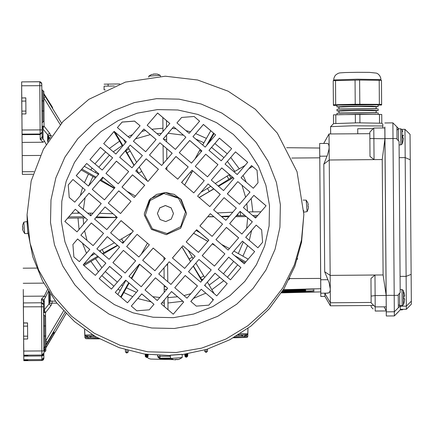 <?xml version="1.0" encoding="UTF-8"?>
<svg xmlns="http://www.w3.org/2000/svg" width="433" height="433" viewBox="0 0 433 433"><rect width="100%" height="100%" fill="white"/><g stroke="black" fill="none" stroke-linecap="round" stroke-linejoin="round"><path stroke-width="0.65" d="M47.657 141.889L47.603 134.679L48.22 138.609L48.539 135.307L49.183 137.813L48.22 138.782M48.832 291.81L48.924 304.058L49.47 301.065L49.427 292.735L49.519 302.819L49.876 303.468L49.919 302.093L50.461 301.184M42.044 137.082L44.512 141.218L43.1 142.224L40.188 139.253L42.12 136.893L42.147 132.536L42.174 136.363L43.046 137.786L42.672 138.825L41.628 139.285L40.188 139.253L40.15 134.544L22.061 134.685L21.899 113.944L25.92 113.911L25.796 97.836L21.774 97.961L21.65 81.897L21.774 97.863M47.473 289.645L44.301 296.134L41.438 299.079L43.159 300.957L43.468 301.947L44.345 300.978L43.684 299.306L41.438 299.079L41.465 302.802L42.894 303.381L43.5 304.913L43.511 306.753L43.495 304.8L41.471 302.802L41.849 350.925L23.755 351.066L23.788 355.352L23.663 339.012L23.755 351.066M174.38 328.485L196.636 324.534L217.685 316.317L236.732 304.155L253.04 288.513L265.976 269.992L275.052 249.3L279.918 227.238L280.378 204.647L276.427 182.407L268.211 161.357L256.044 142.322L240.396 126.019L221.864 113.083L201.166 104.012L179.094 99.152L156.502 98.686L134.246 102.637L113.197 110.853L94.15 123.015L77.843 138.657L64.907 157.184L55.83 177.871L50.964 199.938L50.504 222.524L54.455 244.769L62.671 265.813L74.839 284.854L90.492 301.151L109.019 314.087L129.716 323.159L151.788 328.019L174.38 328.485M173.536 317.638L193.681 314.06L212.744 306.624L229.988 295.615L244.748 281.45L256.466 264.677L264.682 245.944L269.082 225.972L269.505 205.518L265.927 185.384L258.485 166.326L247.47 149.087L233.3 134.333L216.527 122.62L197.784 114.409L177.806 110.004L157.347 109.587L137.201 113.165L118.139 120.601L100.894 131.61L86.135 145.775L74.416 162.548L66.2 181.281L61.8 201.253L61.378 221.707L64.955 241.841L72.398 260.899L83.412 278.138L97.582 292.892L114.355 304.605L133.099 312.815L153.076 317.221L173.536 317.638M247.054 334.758L246.404 336.1L245.592 336.457L244.32 336.549L245.663 335.164L246.626 334.839M91.314 336.246L90.627 337.399L87.704 337.762L86.476 337.545L85.626 336.008M244.32 336.549L242.074 336.219L241.376 335.072M333.713 79.921L333.903 78.276L334.925 75.954L335.894 74.812L338.038 73.41L339.667 72.928L345.355 72.538L357.263 72.311L369.398 72.354L376.521 73.107L377.906 73.848L379.671 75.602L380.731 77.908L380.953 79.602L357.328 79.163L333.713 79.921M86.048 336.089L86.887 336.409L87.91 336.187M281.683 292.399L305.519 291.42L282.164 291.642M282.63 290.911L305.519 289.948L283.117 290.126M145.299 356.17L145.288 355.379L146.684 356.354L146.711 357.496L145.445 356.738L145.207 354.156L145.299 356.17L146.711 357.496L146.711 356.278L148.091 355.358L148.086 356.148L148.129 354.557L147.978 356.651L146.711 357.496L148.086 356.148M187.743 353.837L187.576 356.343L186.623 357.149L185.762 357.09L185.043 356.424L184.826 354.281L184.896 355.861L184.891 355.071L186.282 355.969L186.309 356.592L186.314 355.969L187.689 355.049L187.684 355.839L187.743 353.837L187.689 355.049M204.657 349.978L204.804 351.623L206.081 352.386L206.076 349.55M244.78 334.963L245.663 334.92M42.098 126.155L44.031 126.187L43.527 127.134L42.104 126.712M43.993 121.262L44.031 126.187L49.725 133.342L50.764 135.691L51.749 135.648M147.182 357.409L148.817 358.535L150.722 359.071L173.546 359.623M43.56 312.637L45.492 312.675L44.972 311.722L43.554 312.079M45.519 316.22L45.492 312.675L50.964 305.59L52.074 303.078L56.967 303.214M177.081 359.303L177.53 359.65L179.349 359.146L178.104 359.536L175.527 359.395L175.587 359.72L174.964 359.785L173.671 359.59L175.668 359.796L175.885 359.422M402.777 135.54L402.793 135.865L402.917 135.156L403.377 135.231L402.993 135.848L403.372 135.02L402.793 135.756M404.633 295.993L404.049 296.518M323.743 143.437L329.048 133.976L329.259 159.983L323.835 164.183L327.554 154.711L328.961 149.331L329.15 147.106L328.75 144.649L328.052 143.718L326.904 143.415M369.874 138.533L384.953 138.739L382.215 159.566L374.058 159.631L370.015 156.421L369.82 132.114L373.809 128.054L374.058 159.631L329.259 159.983L330.368 302.781L324.842 293.482L329.129 292.746L330.087 290.954L330.26 289.071L329.053 282.646L324.674 271.837L323.835 164.183M305.135 291.88L281.553 292.594L310.867 291.707L314.049 291.912L310.499 292.134L308.745 292.188L308.734 291.75M145.288 355.379L145.239 354.162M148.113 354.557L148.091 355.358M305.135 290.397L282.511 291.1L305.184 290.397M314.044 289.06L283.236 289.937M314.044 290.278L313.974 290.695L310.867 290.879L282.289 291.447M184.891 355.071L184.859 354.275M297.574 258.49L297.298 259.367M289.758 278.116L288.914 279.81M45.454 96.835L61.54 123.145L43.857 94.215L45.454 96.835L43.885 97.788M50.304 137.77L49.183 137.813L49.183 138.333M43.863 351.304L66.108 313.633L44.41 350.438L44.431 347.044M45.817 344.728L47.376 342.102L45.79 341.074M50.439 301.07L49.486 300.112L50.223 301.038L55.413 301.216L50.461 301.07L50.407 294.218M403.031 137.802L403.388 138.636L402.809 137.759M403.399 138.506L402.858 141.791M404.108 302.515L404.655 299.3L404.276 298.559L404.66 299.263L404.216 301.99M404.655 299.273L404.113 302.553M39.744 81.75L39.771 85.669L41.785 85.707L41.633 83.033L40.209 81.805L21.65 81.897L39.744 81.75L41.768 83.748L42.147 131.978L42.131 129.916L40.117 129.878L39.771 85.669L21.682 85.81M303.852 214.432L297.038 171.674L277.337 133.12L255.226 109.251L228.159 91.211L197.627 79.981L165.314 76.186L125.386 82.108L88.862 99.298L63.056 121.451L43.435 149.223L31.181 180.94L27.035 214.692L29.985 242.983L38.661 270.073L52.696 294.813L71.494 316.166L94.259 333.226L120.038 345.269L147.734 351.785L176.177 352.505L201.61 348.116L225.788 339.082L247.865 325.713L267.08 308.48L282.754 287.983L294.353 264.931L301.465 240.126L303.852 214.432L301.606 242.107L294.9 266.241L283.945 288.773L269.11 308.962L250.869 326.146L229.836 339.759L206.687 349.361L182.19 354.627M207.51 349.101L207.347 351.536L206.081 352.386L207.456 351.033L207.51 349.101M126.847 350.156L126.853 352.998L125.456 351.672L125.364 349.718L125.602 352.24L126.533 352.971L126.88 352.998L126.874 350.162M128.287 350.562L128.146 352.153L126.874 353.003L128.255 351.65L128.287 350.562M27.755 231.39L32.816 256.85L42.542 280.92L56.599 302.748L74.481 321.567L95.569 336.717L119.113 347.661L144.292 354.021L170.212 355.563M44.404 347.087L43.836 347.921M145.401 215.093L150.164 200.468L163.88 193.497L178.51 198.265L185.481 211.975L180.718 226.6L167.003 233.571L152.373 228.803L145.401 215.093M44.106 350.86L43.857 351.049M305.184 291.874L313.773 291.718M45.086 346.925L44.767 347.558L45.822 347.537L46.271 347.039L53.584 334.72L54.406 333.156L53.963 331.976L45.822 345.61M86.08 336.116L86.476 337.545L84.906 337.718L85.945 338.72L99.363 338.855L85.918 338.676L98.334 338.292M234.442 337.226L246.805 337.421L233.414 337.81L247.34 337.264L247.8 336.441L248.022 328.322M43.852 93.501L51.89 106.35L52.669 107.806L52.593 108.515M41.904 100.894L42.905 100.911L42.824 90.535L43.83 91.417L43.912 100.927L43.847 93.187M44.069 120.877L43.993 110.978L44.052 121.04L42.071 122.826M186.547 213.539L181.324 199.662L174.228 194.374L165.585 192.458L156.584 194.406L149.271 199.997L144.335 213.577L144.395 215.196L151.415 229.328L166.272 234.643L180.664 228.175L186.547 213.539L180.355 198.623L165.422 192.458L150.5 198.655L144.335 213.631L144.395 215.25L151.415 229.382L166.272 234.697L180.664 228.229L186.547 213.539M43.874 353.994L43.3 355.401L41.882 356.002L23.788 356.142L23.663 340.078L23.788 355.774L27.809 355.742L27.804 355.32M43.879 358.54L43.3 359.942L41.882 360.543L23.793 360.689L23.669 344.619L23.793 360.684L41.882 360.543L43.879 358.535L43.863 355.504L43.879 357.582L41.882 359.596L41.882 360.543M45.595 316.61L45.828 345.929L43.836 347.899M45.828 345.945L45.589 316.491L43.576 314.683M43.857 350.963L43.511 306.753L43.857 350.963L41.849 350.925L41.877 355.049L23.788 355.19M170.564 355.184L181.779 354.313M238.881 334.563L237.961 335.131L247.34 334.622L247.8 333.8L247.947 328.376M92.267 334.725L84.9 335.077L85.377 335.889L94.778 336.252L93.847 335.694M45.828 345.848L46.212 347.044L54.217 333.486L52.94 333.708M45.833 350.698L45.811 348.035L45.817 350.86L44.832 351.715L44.821 349.734M402.793 135.865L402.798 137.873M404 292.405L404.617 295.685L403.285 290.402L402.003 289.563L402.127 305.644L403.399 304.783L403.285 290.402M157.401 213.539L159.75 207.856L165.433 205.496L171.122 207.845L173.481 213.523L171.241 219.103L165.758 221.566L160.096 219.542L157.401 213.539M173.481 213.55L171.116 207.883L165.433 205.54L159.761 207.894L157.401 213.566M27.252 224.727L27.69 230.464M330.579 128.206L330.628 133.965L330.568 126.663L333.567 123.605L357.68 122.804L381.798 123.232L381.727 114.469L359.888 114.236L333.486 114.842L333.545 123.627L333.486 114.842M376.136 106.832L378.144 106.55L372.109 106.215L357.539 106.172L342.968 106.442L336.939 106.875L338.947 107.124M376.153 108.71L376.136 106.767L357.539 106.426L338.947 107.059L338.963 109.002M376.169 110.853L378.177 110.572L372.142 110.236L357.571 110.188L343.001 110.464L336.966 110.891L338.979 111.146M376.185 112.732L376.169 110.788L357.571 110.442L338.979 111.075L338.996 113.024M403.404 138.43L402.95 141.299M398.441 140.779L398.344 128.817L396.947 130.181M404.66 299.192L404.205 302.061M399.632 293.249L399.724 305.66L398.43 304.832L398.311 304.323M330.579 126.642L352.83 125.787L382.837 125.987L382.848 127.984M42.824 90.535L41.812 89.615M402.143 144.021L400.871 144.882L400.747 128.801L402.03 129.64L402.143 144.021L402.842 141.997M403.237 309.308L402.133 309.871L402.127 309.314M22.013 132.352L22.343 174.391L22.04 132.346M22.045 132.991L22.061 134.685M23.377 303.176L23.669 340.944M23.268 289.482L23.534 322.937L27.555 322.904L27.68 338.979L23.663 339.012M23.258 289.482L23.723 346.865M23.799 222.107L26.987 221.577L27.918 233.604L24.692 233.571L23.799 222.107L22.63 225.138M170.164 355.271L182.19 354.335L182.158 357.571L170.694 358.459L170.164 355.271M375.184 306.883L375.216 311.029L386.268 310.948L386.279 311.949L384.861 126.966L384.861 127.968L373.809 128.054L371.763 130.138M384.953 138.739L386.182 295.479L375.124 295.566L371.108 296.129L370.967 278.468L374.962 275.02L375.211 306.91L386.268 306.824L386.306 315.971L384.84 127.973M369.89 140.904L369.831 133.261L369.89 140.904M371.146 301.666L371.086 294.023L371.146 301.666M283.404 289.661L320.783 288.719L320.799 293.455L319.651 143.469L319.749 156.21L327.007 156.151M337.28 105.165L342.958 104.634L357.528 104.364L372.093 104.407L377.776 104.846M43.067 121.895L42.905 100.911L43.912 100.927L43.993 110.978L41.979 110.94M44.583 315.603L44.826 346.963M49.194 139.458L49.189 138.333L48.225 139.269M51.711 107.065L52.447 107.411M44.236 93.983L44.209 94.789M43.868 352.462L44.832 351.715M27.035 214.692L27.268 224.749M159.782 355.531L159.999 356.299L158.056 356.716L157.704 355.428M291.777 158.04L319.765 157.834L319.684 148.048L286.635 147.729M320.783 288.719L319.765 157.839M308.745 292.188L281.363 292.881L320.788 291.885L320.821 296.47L319.749 156.21M238.68 334.687L242.242 334.812L238.172 335.007M88.392 337.767L87.022 336.154M88.592 337.762L87.26 336.165M145.364 354.178L146.614 354.946L145.964 354.973L146.652 355.569L146.679 356.278L146.727 355.569L147.409 354.963L146.76 354.946L147.756 354.508M145.964 354.973L147.409 354.963M185.216 354.226L186.212 354.638L185.568 354.665L186.255 355.26L186.282 355.969L186.331 355.26L187.711 354.346M186.314 357.187L186.293 356.592L186.293 357.187L187.684 355.839M320.707 278.408L289.52 278.598M171.095 358.686L160.01 358.773L158.061 357.301L157.536 355.417M94.058 335.819L90.475 335.997L94.573 336.127M236.169 336.214L242.074 336.219L243.249 335.023M244.115 336.544L245.43 334.931M233.636 337.686L242.247 337.453L234.226 337.35M146.727 355.569L148.108 354.654M184.859 354.367L186.255 355.26M247.8 336.441L246.231 336.3L246.604 334.861M145.261 354.676L146.652 355.569M99.141 338.736L90.475 338.644L98.551 338.411M96.586 337.307L90.627 337.399L89.436 336.225M185.568 354.665L187.007 354.649L186.363 354.632L186.358 354.053M186.331 355.26L187.007 354.649M22.04 132.991L21.899 113.944M21.883 116.342L21.747 99.076L21.883 116.342M21.677 86.091L21.78 99.027L21.677 86.091M21.78 103.568L21.655 87.228L21.78 103.568M21.737 94.264L21.807 102.502M21.802 101.538L21.931 118.442L21.802 101.538M50.807 137.023L50.764 135.691L48.561 135.291M21.78 102.502L21.715 94.264M49.616 133.196L47.603 134.679L42.997 129.034L43.527 127.134M44.512 141.218L46.174 144.351M25.796 97.836L25.92 113.911M43.067 137.418L42.997 129.034L42.104 126.885M25.796 97.928L21.774 97.961M88.446 186.103L76.23 175.652L86.681 163.436L98.903 173.887L88.446 186.103M98.886 173.909L86.681 163.468L76.246 175.668M112.612 157.877L100.407 147.436L89.967 159.636M100.407 147.404L112.629 157.856L102.172 170.072L89.95 159.62L100.407 147.436M115.892 154.04L103.676 143.588L114.128 131.372L126.349 141.824L115.892 154.04M126.333 141.84L114.128 131.405L103.687 143.599M147.972 181.476L135.751 171.024L146.208 158.808L158.424 169.26L147.972 181.476M158.408 169.281L146.208 158.841L135.767 171.04M93.079 245.608L80.857 235.157L91.314 222.941L103.53 233.392L93.079 245.608M103.519 233.409L91.314 222.973L80.874 235.168M175.414 149.412L163.198 138.961L173.655 126.745L185.871 137.196L175.414 149.412M185.854 137.212L173.655 126.777L163.214 138.971M125.153 273.044L112.932 262.593L123.389 250.377L135.61 260.828L125.153 273.044M135.594 260.845L123.389 250.409L112.948 262.604M207.494 176.848L195.272 166.396L205.729 154.18L217.951 164.632L207.494 176.848M217.934 164.654L205.729 154.213L195.288 166.407M214.99 273.218L204.549 285.412L214.99 273.185L227.195 283.653M214.99 273.185L227.211 283.637L216.754 295.853L204.533 285.401M240.916 267.621L228.711 257.186L218.27 269.38L228.711 257.153L240.932 267.605L230.475 279.821L218.259 269.369M118.209 183.792L105.988 173.341L116.445 161.125L128.666 171.576L118.209 183.792M128.65 171.592L116.445 161.157L106.004 173.352M101.203 203.662L88.998 193.221L78.557 205.415M88.998 193.188L101.219 203.64L90.762 215.856L78.541 205.404L88.998 193.221M145.656 151.723L133.434 141.272L143.891 129.056L156.113 139.513L145.656 151.723M156.096 139.529L143.891 129.088L133.451 141.288M104.483 199.824L92.267 189.373L102.724 177.157L114.94 187.608L104.483 199.824M114.924 187.624L102.724 177.189L92.283 189.383M186.991 298.169L174.77 287.712L185.227 275.502L197.448 285.953L186.991 298.169M197.432 285.969L185.227 275.529L174.786 287.728M200.717 282.132L188.496 271.68L198.953 259.464L211.169 269.921L200.717 282.132M211.152 269.938L198.953 259.497L188.512 271.697M224.879 253.906L212.673 243.465L202.233 255.665M212.673 243.433L224.895 253.884L214.438 266.1L202.216 255.649L212.673 243.465M241.885 234.036L229.663 223.585L240.12 211.369L252.342 221.82L241.885 234.036M252.325 221.837L240.12 211.401L229.679 223.596M195.115 256.217L182.91 245.782L172.475 257.976M182.91 245.749L195.131 256.201L184.674 268.417L172.458 257.965L182.91 245.782M208.841 240.185L196.636 229.75L186.195 241.944L196.636 229.717L208.858 240.169L198.401 252.385L186.179 241.933M181.411 272.233L170.954 284.449L158.732 273.997L169.189 261.781L181.411 272.233M181.395 272.249L169.189 261.813L158.749 274.008M236.288 208.121L224.083 197.681L213.642 209.881L224.083 197.648L236.304 208.1L225.847 220.316L213.626 209.864M122.837 243.292L110.621 232.84L121.072 220.624L133.294 231.076L122.837 243.292M133.277 231.098L121.072 220.657L110.637 232.857M165.374 258.517L154.917 270.728L142.695 260.276L153.152 248.06L165.374 258.517M165.357 258.533L153.152 248.093L142.711 260.293M220.245 194.401L208.046 183.965L197.605 196.16M208.046 183.933L220.262 194.385L209.81 206.601L197.589 196.149L208.046 183.965M177.73 179.165L165.514 168.708L175.966 156.497L188.187 166.949L177.73 179.165M188.171 166.965L175.966 156.524L165.525 168.724M254.642 251.589L242.437 241.154L231.996 253.348M242.437 241.121L254.653 251.573L244.201 263.789L231.98 253.337L242.437 241.154M183.711 302.001L171.506 291.566L161.065 303.76M171.506 291.533L183.722 301.985L173.27 314.201L161.049 303.75L171.506 291.566M238.599 237.874L226.399 227.433L215.959 239.628M226.399 227.401L238.615 237.852L228.159 250.068L215.943 239.617L226.399 227.433M266.046 205.805L253.846 195.37L243.406 207.564M253.846 195.337L266.062 205.789L255.605 218.005L243.389 207.553L253.846 195.37M130.966 201.345L118.761 190.904L108.32 203.104M118.761 190.872L130.977 201.329L120.526 213.539L108.304 203.088L118.761 190.904M134.246 197.508L122.025 187.056L132.482 174.84L144.703 185.292L134.246 197.508M144.687 185.313L132.482 174.872L122.041 187.072M222.562 224.153L210.357 213.713L199.922 225.912M210.357 213.686L222.578 224.137L212.121 236.353L199.905 225.896L210.357 213.713M161.693 165.444L149.472 154.992L159.929 142.776L172.15 153.228L161.693 165.444M172.134 153.244L159.929 142.809L149.488 155.003M117.256 217.361L106.799 229.577L94.583 219.125L105.035 206.909L117.256 217.361M117.24 217.377L105.035 206.936L94.594 219.136M167.668 288.286L155.469 277.845L145.028 290.045M155.469 277.813L167.685 288.264L157.228 300.48L145.012 290.029L155.469 277.845M250.009 192.09L237.804 181.649L227.363 193.849M237.804 181.616L250.025 192.068L239.568 204.284L227.352 193.832L237.804 181.649M151.631 274.565L139.426 264.125L128.985 276.324M139.426 264.098L151.647 274.549L141.19 286.765L128.974 276.308L139.426 264.125M233.972 178.369L221.766 167.928L211.326 180.128M221.766 167.901L233.988 178.353L223.531 190.569L211.309 180.112L221.766 167.928M138.879 257.013L126.658 246.561L137.115 234.345L149.331 244.797L138.879 257.013M149.315 244.813L137.115 234.377L126.674 246.572M193.768 192.88L181.551 182.428L192.008 170.212L204.224 180.664L193.768 192.88M204.208 180.685L192.008 170.245L181.568 182.445M95.39 275.361L83.174 264.904L93.631 252.693L105.847 263.145L95.39 275.361M105.831 263.161L93.631 252.72L83.19 264.92M137.911 290.597L125.705 280.162L115.265 292.356L125.705 280.129L137.927 290.581L127.47 302.797L115.248 292.345M247.692 162.337L235.492 151.896L225.052 164.096M235.492 151.864L247.708 162.321L237.252 174.531L225.036 164.08L235.492 151.896M205.177 147.096L192.956 136.644L203.413 124.428L215.634 134.88L205.177 147.096M215.618 134.901L203.413 124.46L192.972 136.66M111.433 289.076L99.211 278.625L109.668 266.409L121.884 276.86L111.433 289.076M121.873 276.882L109.668 266.441L99.227 278.635M221.214 160.816L208.998 150.365L219.45 138.149L231.671 148.6L221.214 160.816M231.655 148.616L219.45 138.181L209.015 150.375M77.042 231.888L64.82 221.436L75.277 209.22L87.493 219.672L77.042 231.888M87.477 219.693L75.277 209.253L64.836 221.452M131.93 167.76L119.714 157.303L130.171 145.093L142.387 155.544L131.93 167.76M142.37 155.561L130.171 145.12L119.73 157.32M159.376 135.691L147.16 125.24L157.612 113.024L169.833 123.475L159.376 135.691M169.817 123.497L157.612 113.056L147.177 125.256M109.116 259.324L96.895 248.872L107.352 236.656L119.573 247.108L109.116 259.324M119.557 247.129L107.352 236.689L96.911 248.888M191.456 163.127L179.235 152.676L189.692 140.46L201.908 150.917L191.456 163.127M201.897 150.933L189.692 140.492L179.251 152.692M74.725 202.135L69.231 197.437L68.262 184.961L72.961 179.468L85.182 189.925L74.725 202.135M85.166 189.941L72.961 179.5L68.262 184.988M129.619 138.008L117.397 127.556L122.095 122.063L134.582 121.094L140.07 125.792L129.619 138.008M140.059 125.808L134.582 121.126L122.095 122.095L117.413 127.567M213.469 299.69L201.264 289.249L190.823 301.449M201.264 289.217L213.485 299.668L208.787 305.162L196.306 306.131L190.812 301.433L201.264 289.249M261.651 229.788L262.625 242.264L257.922 247.757L245.7 237.3L256.157 225.09L261.651 229.788L256.157 225.117L245.717 237.316M262.62 242.264L261.651 229.815M79.353 261.64L73.859 256.942L72.89 244.466L77.588 238.973L89.81 249.424L79.353 261.64M89.793 249.44L77.588 239.005L72.89 244.493M189.14 133.38L176.918 122.929L181.622 117.435L194.103 116.466L199.597 121.164L189.14 133.38M199.581 121.18L194.103 116.499L181.622 117.467L176.935 122.94M153.964 304.296L149.261 309.79L136.779 310.759L131.286 306.061L141.743 293.845L153.964 304.296M153.948 304.318L141.743 293.877L131.302 306.077M257.023 170.283L257.992 182.758L253.294 188.252L241.073 177.801L251.53 165.585L257.023 170.283L251.53 165.617L241.089 177.811M257.992 182.764L257.023 170.315M27.263 225.187L27.284 225.609M190.406 172.112L191.57 172.805L184.599 185.037M181.8 182.645L182.607 181.227M200.999 192.198L207.456 188.431L209.285 191.548L199.137 197.47M213.794 216.652L207.824 216.673M167.62 263.648L167.631 264.991L166.44 265.028M166.862 167.165L166.884 169.882M138.955 173.763L138.636 173.227L141.759 171.392L147.447 181.026M127.118 191.413L135.453 196.1M117.219 217.404L115.66 217.426L115.616 215.991M124.477 241.381L123.427 242.004L121.592 238.886L131.767 232.857M141.142 254.366L147.442 243.211M163.972 260.152L163.95 257.332L163.972 260.152M207.851 241.343L193.648 233.235M208.657 240.028L207.937 241.241M196.046 230.437L200.246 232.835M163.073 145.499L163.219 163.663L163.079 145.504M166.721 148.616L166.802 159.474M194.893 159.111L200.16 149.445M192.658 170.802L191.57 172.805M128.19 147.436L136.622 162.283M139.258 166.959L141.759 171.392M138.636 173.227L136.752 169.882M134.116 165.206L125.7 150.343M114.485 188.139L100.591 179.679M87.585 213.139L93.095 213.133M99.568 213.328L112.97 213.723M115.66 217.426L96.548 216.857M207.456 188.431L210.801 186.32M215.266 183.5L229.533 174.575M232.44 177.059L218.145 185.957M213.675 188.777L209.285 191.548M99.417 251.032L114.458 242.767M119.205 240.185L121.592 238.886M123.427 242.004L122.144 242.702M117.397 245.284L102.329 253.516M139.578 264.254L131.231 278.246M217.214 212.933L232.77 212.23M244.948 215.531L236.45 215.683M229.544 215.997L221.236 216.376M164.231 292.302L164.172 285.293L164.221 292.313M164.118 278.603L164.031 267.838L164.112 278.598M167.631 264.991L167.766 281.721M221.626 244.477L229.441 248.569M213.897 244.51L212.435 243.747M166.618 134.993L166.673 141.905M239.649 211.954L240.753 211.943M195.851 263.118L204.674 277.51M202.184 280.416L193.378 266.008M190.601 261.494L181.974 246.875M188.149 250.258L192.23 257.229L189.107 259.058M192.23 257.229L193.075 258.604M205.707 286.402L204.89 285.017M201.81 280.855L193.221 266.192M190.525 261.586L181.936 246.918M212.067 298.489L213.058 300.172M167.874 295.804L167.982 309.682M164.34 306.564L164.291 299.993M164.334 306.553L164.28 300.004M128.715 282.733L120.65 296.962M121.132 297.374L129.131 283.09M139.707 264.368L131.664 278.614M97.723 256.222L83.461 264.606M83.959 265.581L98.48 256.872M124.293 241.598L122.258 242.799M117.668 245.516L103.07 254.155M84.083 216.787L68.723 216.906M67.629 218.183L85.361 217.88M117.127 217.512L95.774 217.761M71.846 213.263L79.888 213.198M96.126 177.135L81.891 169.07M81.16 169.925L88.478 174.071M95.487 177.876L88.484 174.071L84.43 182.666L88.484 174.071M118.967 191.083L118.723 190.948M114.242 188.425L99.974 180.399M120.195 290.419L118.063 289.087M113.879 286.218L101.825 275.599M98.443 271.8L90.973 261.456M86.519 253.273L82.438 243.151M79.093 229.49L78.016 218.102M78.016 213.215L78.07 211.645L78.016 213.215M80.294 195.629L82.557 187.711L80.294 195.629M90.838 169.985L92.05 168.058L90.838 169.985M105.582 151.864L94.935 163.88L105.587 151.864M122.609 146.192L119.568 141.174L109.403 148.487L119.568 141.18L113.944 131.621M127.984 136.612L132.52 134.614L127.984 136.606M141.905 131.41L145.52 130.485L141.905 131.41M151.848 129.251L162.938 128.222L151.842 129.251M162.851 117.538L162.965 131.502L162.862 117.549M172.215 128.455L176.063 128.839L172.22 128.449M185.914 130.62L190.455 131.843L185.914 130.62M195.624 133.564L206.427 138.392L195.624 133.564M208.462 143.263L210.124 140.465L210.606 140.757L210.124 140.471L214.048 133.553M214.887 143.512L227.244 153.775L214.887 143.512M230.729 157.46L239.303 168.832L230.729 157.46M248.953 168.626L252.563 166.505M243.108 175.457L246.253 182.233L243.108 175.452M249.538 191.689L249.738 192.404L249.538 191.689M251.183 198.476L252.796 211.845L251.183 198.476M254.117 216.727L256.72 216.706M251.611 230.432L249.294 240.375M247.584 245.554L242.897 256.168M240.429 260.563L240.591 260.287L245.04 262.804M237.679 264.855L227.449 277.234M223.769 280.725L211.84 289.699M205.816 293.141L193.41 298.429M182.856 301.271L167.934 302.986M164.302 303.019L161.763 302.948M151.041 301.833L137.759 298.532M132.709 296.675L123.881 292.529M123.443 139.372L125.483 142.836M166.505 120.661L166.559 127.307M122.994 145.742L114.999 132.146M202.693 144.968L210.763 130.744M213.561 133.142L206.568 145.477M84.289 166.272L98.518 174.337M234.134 171.869L245.002 165.482M251.687 165.752L251.14 166.072M237.777 173.925L237.046 174.353M90.686 256.163L94.811 253.738M117.846 294.564L125.916 280.34M248.45 211.883L260.931 211.786M257.808 215.428L252.645 215.472M233.934 251.086L248.163 259.151M245.771 261.954L234.762 255.714M207.38 282.11L214.151 293.628M215.271 245.69L212.251 243.963M207.786 241.414L193.589 233.306M240.591 260.287L238.729 259.113M246.231 216.624L235.612 216.668M228.949 216.695L221.647 216.727M213.918 216.754L207.732 216.781M233.198 177.709L218.513 186.271M213.897 188.967L199.207 197.535M192.734 170.867L184.642 185.07M138.831 173.66L136.66 169.99M133.954 165.401L125.321 150.787M23.35 303.176L23.458 313.671M23.431 313.671L23.642 340.944M23.566 331.364L23.696 348.262L23.566 331.364M27.809 355.742L27.809 355.32L23.788 355.352M49.389 341.637L50.001 340.576L49.324 341.599M50.612 339.515L52.453 336.495L50.569 339.494M23.75 351.482L23.793 360.104L27.809 360.072L27.815 360.494L23.793 360.527M23.691 343.553L23.793 360.104M23.636 336.658L23.506 319.386L23.642 336.658M48.16 343.807L48.772 342.698L48.068 343.753M52.063 301.124L52.074 303.078L49.876 303.468M23.663 343.553L23.728 351.488M23.788 355.774L23.788 356.142L41.882 356.002L43.874 353.988L43.874 353.025L41.877 355.049L41.882 356.002M23.718 346.865L23.534 322.937M44.972 311.722L44.41 309.752L48.924 304.058L50.964 305.59M43.327 301.216L48.485 291.268M27.68 338.979L27.555 322.904M44.345 300.978L44.41 309.752L43.554 311.895M23.534 323.029L27.555 322.996M27.815 360.494L27.809 360.072M23.322 296.296L44.301 296.134L45.73 297.152M308.247 204.82L307.955 204.841L308.101 206.703L308.393 206.682L308.285 208.63L307.089 211.613L306.196 200.149L307.841 202.909L308.247 204.82L307.998 205.15M308.393 206.682L308.096 206.395M306.196 200.149L303.095 200.116M303.804 210.952L303.793 210.649M153.444 74.065L157.217 74.07L160.194 75.266L148.73 76.154L151.496 74.508L153.731 74.287M155.301 73.924L155.046 74.184M148.73 76.154L148.719 77.204M24.692 233.571L23.052 230.816L22.64 228.819L22.895 228.483M22.64 228.819L22.933 228.727L22.787 226.87L22.5 226.957L22.792 227.255M22.5 226.957L22.608 225.084M22.456 226.535L22.797 227.406M22.651 229.041L22.716 229.577M22.695 229.587L23.063 230.767M22.803 227.525L22.873 228.516M177.449 359.574L177.075 359.293M175.587 359.72L175.917 359.39M179.397 359.19L182.158 357.571M175.922 359.531L177.238 359.433M173.682 359.655L170.694 358.459M114.296 85.983L104.104 86.167L104.104 89.864L105.306 89.934M104.088 87.856L104.104 86.167M119.795 83.932L104.088 84.159M402.798 137.862L402.809 137.521M402.777 135.561L402.917 135.156M403.367 135.356L403.004 135.848M404.622 296.118L404.054 296.632M392.872 122.88L396.92 126.869L397.012 138.614L392.996 138.544L392.872 122.88L384.829 122.95M397.012 138.614L397.023 139.345L399.047 141.391L400.227 292.654L398.236 294.629L398.333 307.755L400.33 305.779L400.336 309.757L394.349 315.906L392.996 138.544L384.953 138.603M398.82 128.812L396.92 126.896M411.144 274.349L411.35 304.161L406.365 309.281L404.979 129.321L410.046 134.36L411.144 274.349L406.132 276.335L400.103 276.384M400.33 306.207L406.36 306.158L411.345 301.151M399.172 157.666L405.207 157.617L410.246 159.793M400.336 309.33L406.365 309.281M401.856 129.348L404.979 129.321M386.306 315.966L394.349 315.906L386.306 315.971M373.755 305.471L330.374 305.812L324.842 296.307L324.842 293.482M381.798 123.232L382.821 124.233L382.837 125.987M373.246 128.628L357.728 128.753L357.766 133.754M371.151 305.492L371.162 307.04L371.151 305.492M386.182 295.479L383.118 274.96L330.163 275.372L324.674 271.751M371.151 302.461L330.368 302.781L330.374 305.812M324.842 293.395L324.842 296.307M323.835 164.102L324.674 271.837M373.111 308.962L371.162 307.04M375.211 306.91L371.157 302.9L371.108 296.129M370.967 278.468L371.157 302.9M369.82 132.114L370.015 156.421M375.216 311.035L386.279 310.943L384.093 306.84M382.215 159.566L383.118 274.96M369.831 133.662L329.048 133.976M378.144 106.55L378.133 104.943L377.408 104.808L337.648 105.116L336.923 105.268L336.939 106.875M377.408 104.808L337.648 105.116M378.177 110.572L378.166 108.964L375.498 108.656L339.618 108.937L336.955 109.284L336.966 110.891M377.441 108.824L337.68 109.138M378.209 114.372L378.198 112.981L375.53 112.672L339.651 112.953L336.988 113.305L336.998 114.691M377.473 112.845L337.713 113.154M375.774 114.355L339.434 114.637M359.953 122.788L359.888 114.236M379.514 122.994L379.449 114.382M355.39 122.82L355.325 114.274M335.829 123.34L335.764 114.723M381.652 104.418L381.462 80.305L359.617 80.073L333.215 80.679L333.405 104.797L355.244 104.223L379.368 104.331L381.652 104.418L381.652 105.013L378.133 105.159M335.499 80.56L335.683 104.672M355.06 80.11L355.244 104.223M359.617 80.073L359.807 104.191M379.178 80.219L379.368 104.331M336.928 105.484L333.405 105.387L333.405 104.797M333.215 80.679L333.405 105.387M128.255 350.557L128.255 351.65M314.049 291.912L313.411 291.707M314.049 291.755L313.763 291.723M207.456 349.117L207.456 351.033M148.086 355.553L146.711 356.9L145.293 355.574M314.049 290.667L313.183 290.224M146.614 354.356L146.614 354.946M186.212 354.075L186.212 354.638M170.634 358.107L160.01 358.188L159.999 356.299L170.326 356.224M240.45 333.567L247.8 333.8M206.048 349.555L206.081 352.386M314.044 289.19L313.449 289.011M305.135 289.52L305.649 289.136M305.135 290.998L305.741 290.37M204.657 351.055L206.054 352.381M184.896 355.861L186.309 357.187M158.061 357.301L158.056 356.716L160.01 358.188L160.01 358.773M184.896 355.266L186.309 356.592L187.684 355.244M146.76 354.946L146.76 354.378M125.456 351.672L125.451 349.745M186.363 354.632L187.592 353.858M60.219 124.666L43.89 97.961M40.312 155.425L22.218 155.566M22.056 134.143L40.15 134.003L42.147 131.989L42.147 132.536L40.15 134.544L40.117 129.878L22.029 130.019M48.22 138.609L48.242 140.958L48.22 138.609M21.877 111.124L25.899 111.092M43.1 142.224L22.115 142.387M21.802 101.078L25.818 101.046M41.785 85.707L42.131 129.916M199.591 150.468L201.426 151.48M127.156 152.854L130.273 151.02M101.517 180.231L103.065 177.481M226.984 176.107L228.819 179.224M103.893 252.628L102.064 249.511M237.917 213.978L237.906 215.618M165.958 286.819L164.188 286.814M229.36 248.526L229.149 248.91M166.651 139.431L163.755 139.437M129.023 148.86L125.906 150.695M230.946 177.936L229.111 174.818M90.508 213.117L90.508 215.639M99.931 250.729L100.759 252.174M240.38 215.564L240.347 211.943M164.204 289.249L166.846 289.244M203.71 275.902L200.587 277.732M201.838 279.832L203.499 278.879M95.271 172.496L95.958 171.403M98.811 167.198L109.457 155.176M113.305 151.826L122.187 145.483M83.374 209.534L85.079 197.8M88.678 185.833L92.987 176.469M135.561 138.82L150.338 134.603M156.984 133.645L161.422 133.304M93.144 254.718L92.673 253.841M87.055 240.456L84.608 230.805M83.629 224.191L83.196 217.907M168.107 133.25L183.527 135.226M195.673 138.966L203.938 142.776M122.82 285.802L121.549 285.017M117.338 282.175L105.284 271.561M101.923 267.729L95.439 258.674M211.585 147.372L223.937 157.634M227.395 161.352L234.913 171.414M159.782 297.498L152.833 296.719M142.333 294.38L141.521 294.142M136.373 292.389L126.436 287.864M241.917 185.167L245.646 197.188M246.837 203.559L247.584 211.142M201.437 289.396L200.934 289.639M190.839 293.671L183.965 295.577M177.606 296.784L167.89 297.655M247.665 217.853L246.664 228.451M243.324 241.912L238.323 253.576M233.652 261.408L223.423 273.786M219.71 277.25L209.15 285.12M41.855 356.002L41.882 359.596L23.793 359.736M63.521 310.889L45.79 340.901M47.376 342.102L64.923 312.393M43.863 355.504L43.852 354.291L43.863 355.504L43.224 355.471M43.489 304.659L43.468 301.947L43.489 304.659M43.722 283.144L23.22 283.301M43.511 306.753L23.409 306.856M23.561 326.146L27.582 326.114M23.636 336.192L27.658 336.16M43.663 325.962L45.671 325.995M41.471 302.802L23.377 302.943L41.471 302.802M43.738 336.008L45.752 336.046M108.104 84.024L108.12 86.032M403.388 138.636L402.961 141.223L403.388 138.641M402.939 138.257L403.388 138.322M402.777 135.865L402.787 137.515M404.081 302.732L404.222 301.985M404.195 299.019L404.644 299.084M404.617 295.983L404.173 295.923M398.333 307.733L394.344 311.782L386.306 311.847M398.241 295.36L386.176 295.349M320.821 296.464L324.918 296.432L320.821 296.47M320.821 293.217L328.079 293.163M320.718 279.794L327.976 279.74M84.9 335.077L84.668 329.637M49.189 138.333L49.952 138.3M320.788 291.891L281.363 292.887M84.906 337.718L84.554 329.556M33.855 171.657L22.343 171.749M33.022 174.304L22.343 174.391M43.993 110.978L43.912 100.927M23.095 268.189L36.702 268.087M307.089 211.613L303.901 212.143M160.194 75.266L160.362 76.284M402.76 131.654L402.03 129.64M399.074 144.893L400.871 144.882M398.344 128.817L400.747 128.801M402.82 136.947L402.809 137.732M400.211 309.882L402.133 309.871M403.399 304.783L404.097 302.759M399.724 305.66L402.127 305.644M400.206 289.574L402.003 289.563M404.076 297.709L404.065 298.499M398.338 311.857L394.349 315.911M327.045 143.41L319.651 143.469M380.959 80.284L380.953 79.602M333.719 80.652L333.713 79.97"/></g></svg>
